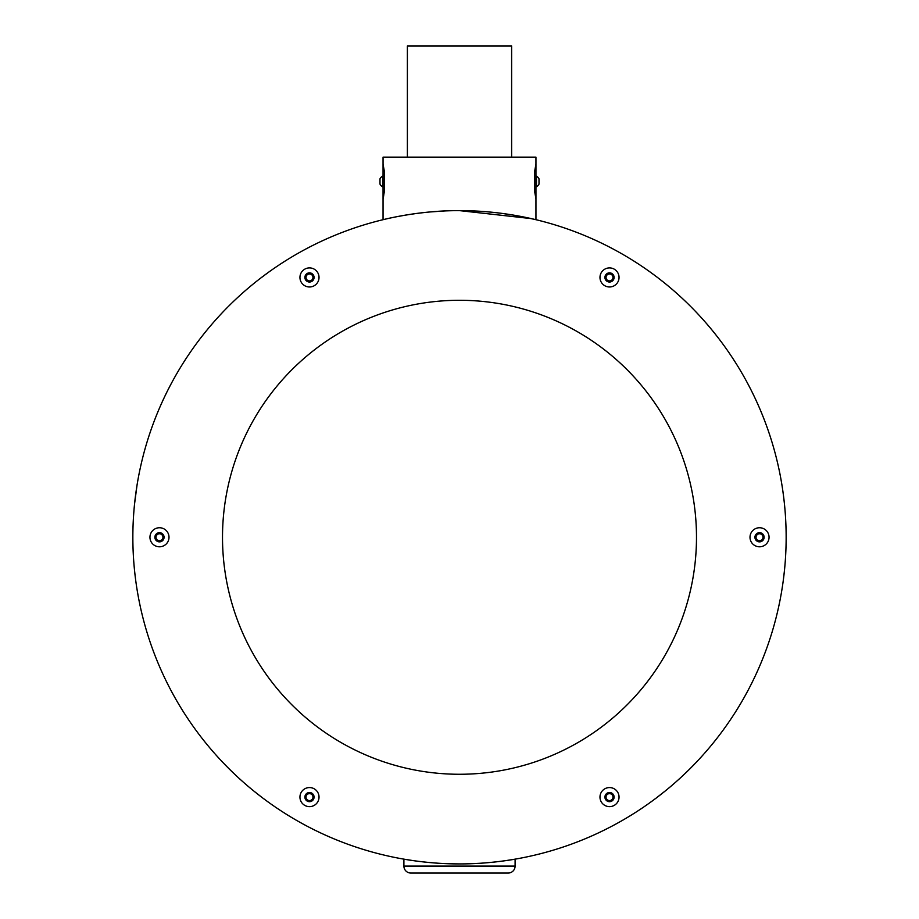 <?xml version="1.0" encoding="UTF-8"?>
<svg xmlns="http://www.w3.org/2000/svg" width="919" height="919" viewBox="0 0 919 919"><rect width="100%" height="100%" fill="white"/><g stroke="black" fill="none" stroke-linecap="round" stroke-linejoin="round"><path stroke-width="1.38" d="M523.083 216.873L535.949 219.698L535.949 199.434M535.949 157.149L535.949 164.099L534.559 171.922L534.559 191.026L535.949 198.849L535.949 157.149L383.051 157.149L383.051 198.722M531.285 218.607L459.5 210.623C418.467 210.336 382.178 219.917 383.051 219.698L383.051 198.849L384.441 191.026L384.441 171.922L384.441 191.026M383.051 202.237L383.051 199.572M413.309 860.632L403.901 859.15C403.177 859.012 429.759 864.067 459.5 863.917C489.287 864.067 515.777 859.024 515.099 859.15L515.099 866.1A6.95 6.95 0 0 1 508.15 873.05L410.85 873.05A6.95 6.95 0 0 1 403.901 866.1L515.099 866.1A6.95 6.95 0 0 1 508.15 873.05A6.95 6.95 0 0 0 515.099 866.1M403.901 859.15L403.901 866.1A6.95 6.95 0 0 0 410.85 873.05A6.95 6.95 0 0 1 403.901 866.1M515.099 859.15L505.726 860.632M490.309 862.459L486.783 862.78M480.281 863.251L470.241 863.745M459.5 863.917A326.647 326.647 0 0 0 786.147 537.27A326.647 326.647 0 0 0 459.5 210.623A326.647 326.647 0 0 0 132.853 537.27A326.647 326.647 0 0 0 459.5 863.917L449.471 863.768M423.475 861.919L420.19 861.54M469.023 873.05L449.977 873.05M434.273 873.05L415.227 873.05M254.241 283.167L253.276 283.948L254.253 283.167M261.007 277.86L264.603 275.137M266.889 273.448L267.751 272.828M268.038 272.621L260.41 278.308M256.47 281.386L254.908 282.638M258.147 280.065L257.458 280.605M134.565 503.922L137.011 485.335L134.553 503.968M136.357 489.563L136.586 488.069M136.655 487.61L136.759 486.886M135.782 493.618L135.69 494.284M136.874 588.367L137.011 589.205M135.024 574.823L134.794 572.847M134.806 572.87L134.622 571.181M134.553 570.573L134.932 574.065M134.852 573.295L135.047 575.041M136.38 585.139L136.563 586.391M262.868 798.106L267.866 801.805L262.868 798.106M253.828 791.041L261.329 796.934M259.629 795.636L258.721 794.924M257.021 793.591L255.057 792.029M254.781 791.81L254.184 791.328M254.85 791.856L255.953 792.741M396.055 216.85L405.405 215.138M417.1 213.392L424.348 212.519M430.149 211.944L444.773 210.956M379.995 183.915L379.995 178.837A6.008 6.008 0 0 1 382.522 176.195A6.008 6.008 0 0 0 379.995 178.837M379.995 183.467L379.995 179.481M383.051 186.752L382.522 186.752A6.008 6.008 0 0 1 379.995 184.11A6.008 6.008 0 0 0 382.522 186.752L383.051 176.195M383.728 195.563L383.372 197.378M384.441 171.922L383.051 164.099L383.051 157.149M459.5 210.623L474.537 210.968M488.919 211.956L495.869 212.657M502.142 213.426L513.629 215.138M535.949 219.698L532.09 218.791M534.559 191.026L534.559 171.922M511.619 157.149L511.619 45.95L407.381 45.95L407.381 157.149M665.586 283.845L664.896 283.282M662.519 281.375L661.772 280.789M658.578 278.296L657.786 277.687M657.636 277.584L662.863 281.651M650.882 272.564L656.212 276.493M658.107 277.94L662.99 281.754M665 283.374L665.724 283.948M782.724 490.091L783.539 496.134M783.689 497.305L784.447 503.968M783.287 494.169L783.367 494.755M782.149 486.346L782.333 487.495M782.908 491.366L782.999 492.033M782.448 488.299L782.126 486.162M782.115 588.447L782.597 585.254M784.447 570.573L783.39 579.602M783.149 581.405L782.827 583.691M665.689 790.616L656.074 798.151M656.017 798.186L665.724 790.593M653.283 800.219L650.813 802.023M652.524 800.782L653.398 800.139M664.874 791.282L665.597 790.696M612.984 277.435A3.469 3.469 0 0 1 607.781 280.444A3.469 3.469 0 0 1 607.781 274.425A3.469 3.469 0 0 1 612.984 277.435M312.965 277.435A3.469 3.469 0 0 1 307.75 280.444A3.469 3.469 0 0 1 307.75 274.425A3.469 3.469 0 0 1 312.965 277.435M162.95 537.27A3.469 3.469 0 0 1 157.735 540.28A3.469 3.469 0 0 1 157.735 534.261A3.469 3.469 0 0 1 162.95 537.27M312.965 797.106A3.469 3.469 0 0 1 307.75 800.116A3.469 3.469 0 0 1 307.75 794.096A3.469 3.469 0 0 1 312.965 797.106M612.984 797.106A3.469 3.469 0 0 1 607.781 800.116A3.469 3.469 0 0 1 607.781 794.096A3.469 3.469 0 0 1 612.984 797.106M763 537.27A3.469 3.469 0 0 1 757.784 540.28A3.469 3.469 0 0 1 757.784 534.261A3.469 3.469 0 0 1 763 537.27M314.068 277.435A4.584 4.584 0 0 0 307.187 273.471A4.584 4.584 0 0 0 307.187 281.409A4.584 4.584 0 0 0 314.068 277.435M319.019 277.435A9.523 9.523 0 0 0 304.717 269.187A9.523 9.523 0 0 0 304.717 285.694A9.523 9.523 0 0 0 319.019 277.435M614.099 277.435A4.584 4.584 0 0 0 607.218 273.471A4.584 4.584 0 0 0 607.218 281.409A4.584 4.584 0 0 0 614.099 277.435M619.038 277.435A9.523 9.523 0 0 0 604.748 269.187A9.523 9.523 0 0 0 604.748 285.694A9.523 9.523 0 0 0 619.038 277.435M764.114 537.27A4.584 4.584 0 0 0 757.233 533.296A4.584 4.584 0 0 0 757.233 541.245A4.584 4.584 0 0 0 764.114 537.27M769.054 537.27A9.523 9.523 0 0 0 754.763 529.022A9.523 9.523 0 0 0 754.763 545.518A9.523 9.523 0 0 0 769.054 537.27M614.099 797.106A4.584 4.584 0 0 0 607.218 793.131A4.584 4.584 0 0 0 607.218 801.069A4.584 4.584 0 0 0 614.099 797.106M619.038 797.106A9.523 9.523 0 0 0 604.748 788.847A9.523 9.523 0 0 0 604.748 805.354A9.523 9.523 0 0 0 619.038 797.106M314.068 797.106A4.584 4.584 0 0 0 307.187 793.131A4.584 4.584 0 0 0 307.187 801.069A4.584 4.584 0 0 0 314.068 797.106M319.019 797.106A9.523 9.523 0 0 0 304.717 788.847A9.523 9.523 0 0 0 304.717 805.354A9.523 9.523 0 0 0 319.019 797.106M164.064 537.27A4.584 4.584 0 0 0 157.183 533.296A4.584 4.584 0 0 0 157.183 541.245A4.584 4.584 0 0 0 164.064 537.27M169.004 537.27A9.523 9.523 0 0 0 154.714 529.022A9.523 9.523 0 0 0 154.714 545.518A9.523 9.523 0 0 0 169.004 537.27M696.487 537.27A236.987 236.987 0 0 0 341.006 332.035A236.987 236.987 0 0 0 341.006 742.518A236.987 236.987 0 0 0 696.487 537.27M539.005 178.837L539.005 184.11A6.008 6.008 0 0 1 536.478 186.752L536.478 176.195A6.008 6.008 0 0 1 539.005 178.837L539.005 179.033M539.005 179.481L539.005 183.467"/></g></svg>
